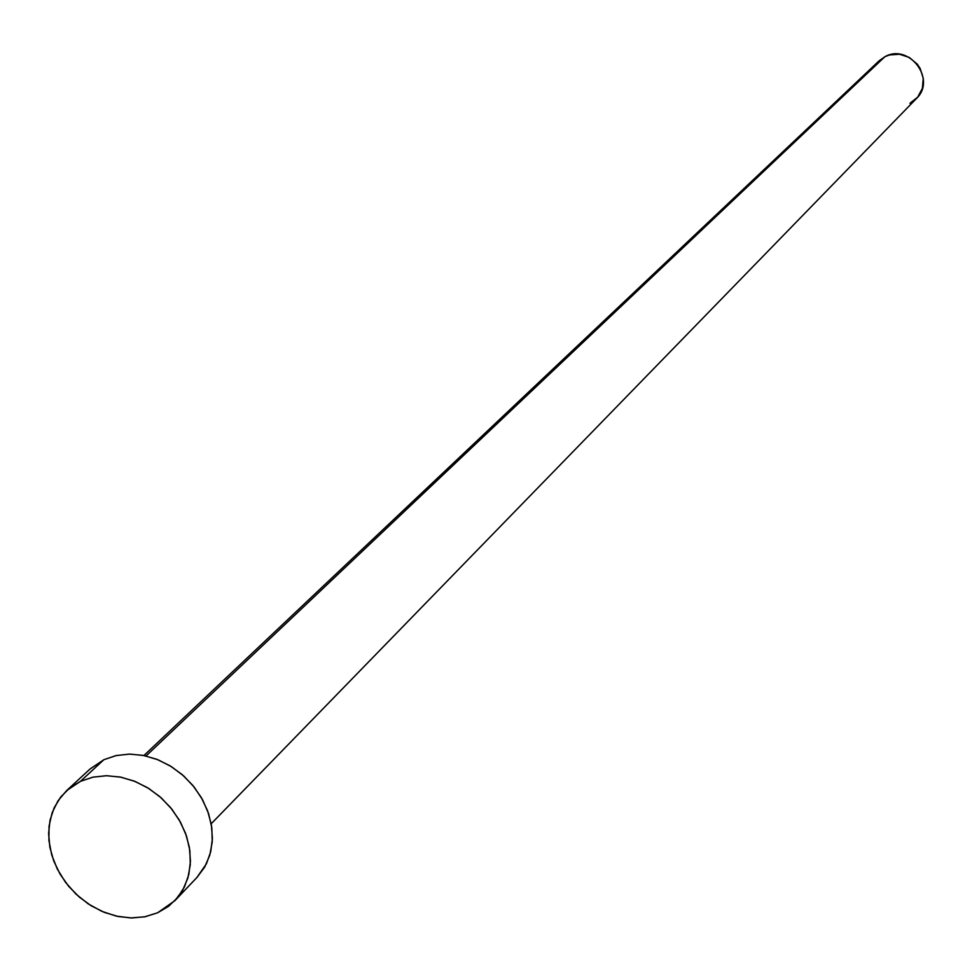 <?xml version="1.0" encoding="UTF-8"?>
<svg xmlns="http://www.w3.org/2000/svg" width="972" height="972" viewBox="0 0 972 972"><rect width="100%" height="100%" fill="white"/><g stroke="black" fill="none" stroke-linecap="round" stroke-linejoin="round"><path stroke-width="1.46" d="M211.191 823.77L916.45 98.512C936.838 79.583 909.014 42.817 884.824 56.765L146.019 755.973L884.824 56.765L879.21 60.738L143.917 755.523M175.154 900.4L197.024 877.376L204.679 867.097L209.818 855.068L212.248 841.788L211.823 827.779L208.591 813.625L202.638 799.883L194.23 787.138L183.684 775.911L171.461 766.677L158.059 759.788L144.014 755.548L129.932 754.102L116.361 755.511L103.858 759.715L80.469 781.342L93.105 777.126L106.835 775.717L121.087 777.211L135.302 781.537L148.886 788.535L161.267 797.903L171.959 809.287L180.5 822.203L186.539 836.114L189.856 850.451L190.305 864.618L187.875 878.056L182.7 890.206L174.984 900.582L157.61 912.793L144.609 916.839L130.588 917.945L116.118 916.074L101.817 911.323L88.245 903.899L75.986 894.106L65.549 882.357L57.336 869.126L51.71 854.947L48.904 840.428L49.037 826.164L52.136 812.738L58.065 800.721L66.594 790.637L80.469 781.342L103.858 759.715L90.117 768.925L66.789 790.455M89.922 769.107L103.858 759.715L116.069 755.572L129.312 754.102L143.091 755.366L156.844 759.302L170.039 765.802L182.165 774.575L192.735 785.303L201.326 797.562L207.619 810.855L211.361 824.669L212.406 838.459L210.73 851.679L206.404 863.816L196.842 877.57M157.61 912.793L145.241 916.718L131.925 917.969L118.147 916.511L104.429 912.416L91.295 905.843L79.242 897.047L68.708 886.355L60.094 874.168L53.727 860.949L49.839 847.183L48.6 833.381L50.058 820.076L54.153 807.781L60.774 796.943L69.656 788.025L80.469 781.342L92.814 777.187L106.215 775.717L120.151 777.029L134.075 781.051L147.44 787.636L159.724 796.554L170.44 807.428L179.164 819.846L185.555 833.308L189.37 847.292L190.451 861.241L188.787 874.618L184.449 886.901L177.597 897.606L168.533 906.354L157.61 912.793M879.125 60.811L884.824 56.765L889.489 54.954L899.562 54.25L909.318 57.47L917.264 64.152L920.156 68.477L923.242 78.282L922.379 88.343L917.714 97.115L909.974 103.263"/></g></svg>
